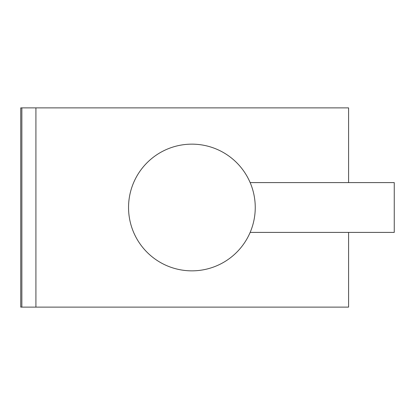 <?xml version="1.0" encoding="UTF-8"?>
<svg xmlns="http://www.w3.org/2000/svg" width="415" height="415" viewBox="0 0 415 415"><rect width="100%" height="100%" fill="white"/><g stroke="black" fill="none" stroke-linecap="round" stroke-linejoin="round"><path stroke-width="0.62" d="M348.59 182.595L348.59 107.879L20.75 107.879L20.75 307.121L21.855 307.121L21.855 107.879M348.59 232.405L348.59 307.121L35.918 307.121L35.918 107.879M255.251 207.5A63.35 63.35 0 0 0 191.896 144.15A63.35 63.35 0 0 0 128.546 207.5A63.35 63.35 0 0 0 191.896 270.85A63.35 63.35 0 0 0 255.251 207.5M250.152 232.405L394.25 232.405L394.25 182.595L250.152 182.595M35.918 307.121L21.855 307.121"/></g></svg>
